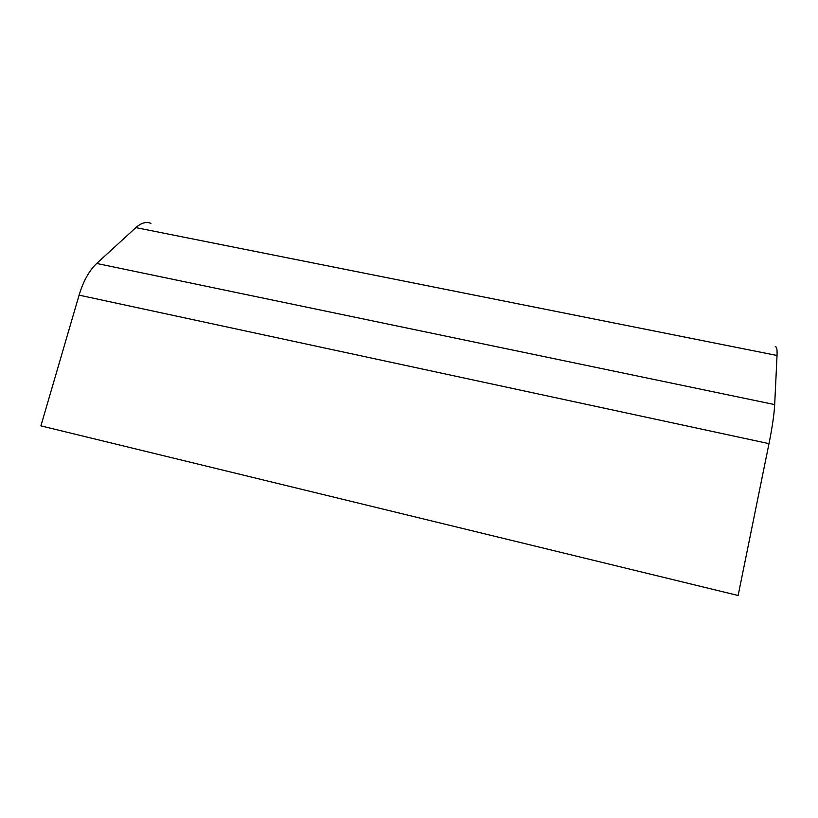 <?xml version="1.0" encoding="UTF-8"?>
<svg xmlns="http://www.w3.org/2000/svg" width="818" height="818" viewBox="0 0 818 818"><rect width="100%" height="100%" fill="white"/><g stroke="black" fill="none" stroke-linecap="round" stroke-linejoin="round"><path stroke-width="1.23" d="M775.116 346.944C776.66 346.116 777.305 348.969 777.028 355.482L774.687 404.593C774.176 414.245 772.274 427.262 768.992 443.642L738.122 595.494L40.9 425.871L79.09 295.145C83.364 281.055 89.234 270.502 96.698 263.457L135.86 227.608C141.228 222.833 146.269 221.422 150.962 223.355M738.122 595.494L40.9 425.871M768.992 443.642L79.09 295.145M777.028 355.482L135.86 227.608M774.687 404.593L96.698 263.457"/></g></svg>
